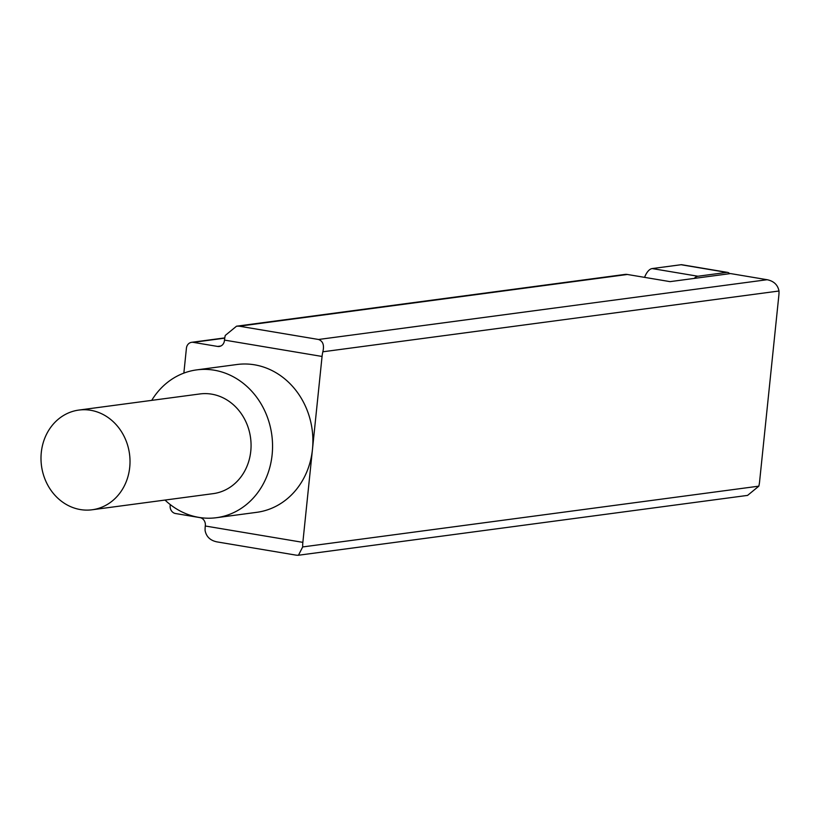 <?xml version="1.0" encoding="UTF-8"?>
<svg xmlns="http://www.w3.org/2000/svg" width="820" height="820" viewBox="0 0 820 820"><rect width="100%" height="100%" fill="white"/><g stroke="black" fill="none" stroke-linecap="round" stroke-linejoin="round"><path stroke-width="1.23" d="M237.216 326.104L624.932 274.433A10.404 9.184 82.4 0 1 627.372 274.474L670.063 281.639L730.528 273.572L767.12 279.712C773.824 281.086 777.78 284.858 779 291.008A17.343 7.851 -80.5 0 1 778.826 295.589L759.607 481.494A17.343 7.851 -80.5 0 1 758.838 486.157L747.532 495.434M302.857 542.358A17.343 7.851 -80.5 0 0 302.683 546.94L298.439 555.273L296.266 555.171L216.982 541.887C210.289 540.513 206.322 536.741 205.102 530.581A17.343 7.851 99.5 0 1 205.277 525.999L302.857 542.358L322.065 356.454A17.343 7.851 -80.5 0 1 322.844 351.79L779 291.008M183.854 373.11L186.427 348.172A6.939 6.13 -97.6 0 1 191.613 342.319A6.939 6.13 -97.6 0 1 193.233 342.35L217.628 346.44A6.939 6.13 -97.6 0 0 219.258 346.47A6.939 6.13 -97.6 0 0 224.434 340.607L224.485 340.095A17.343 7.851 99.5 0 1 225.264 335.441L236.57 326.165L239.266 326.196L318.549 339.48C322.998 341.151 324.423 345.261 322.844 351.79M205.277 525.999L205.328 525.487A6.939 6.13 -97.6 0 0 199.936 517.615L175.541 513.525A6.939 6.13 -97.6 0 1 170.15 505.663L170.263 504.587M151.72 400.365A74.569 65.836 82.4 0 1 196.708 369.881L237.052 364.5A74.569 65.836 82.4 0 1 312.461 449.401A74.569 65.836 82.4 0 1 256.752 512.326L216.398 517.707A74.569 65.836 82.4 0 1 198.942 517.399A74.569 65.836 82.4 0 1 165.004 500.056M80.38 509.568A50.286 44.403 82.4 0 1 41 459.138A50.286 44.403 82.4 0 1 78.863 410.072A50.286 44.403 82.4 0 1 129.519 454.054A50.286 44.403 82.4 0 1 92.147 509.773A50.286 44.403 82.4 0 1 80.38 509.568M78.863 410.072L199.916 393.948A50.286 44.403 82.4 0 1 250.571 437.931A50.286 44.403 82.4 0 1 213.2 493.64L92.147 509.773M196.708 369.881A74.569 65.836 82.4 0 1 271.82 435.092A74.569 65.836 82.4 0 1 216.398 517.707M694.212 278.421A17.343 7.851 -80.5 0 1 697.912 276.237L726.725 272.394A13.868 6.283 -80.5 0 1 727.606 272.404A13.868 6.283 -80.5 0 1 729.677 273.695M644.561 277.355A17.343 7.851 -80.5 0 1 652.166 268.57L680.989 264.727A13.868 6.283 -80.5 0 1 681.861 264.737L727.606 272.404M239.266 326.196L627.372 274.474M318.549 339.48L767.12 279.712M217.628 346.44L220.816 346.009M224.485 340.095L322.065 356.454M302.683 546.94L758.838 486.157M193.233 342.35L224.741 338.147M680.989 264.727L726.725 272.394M652.166 268.57L697.912 276.237M298.972 555.171L747.522 495.403M191.613 342.319L224.782 337.901"/></g></svg>
